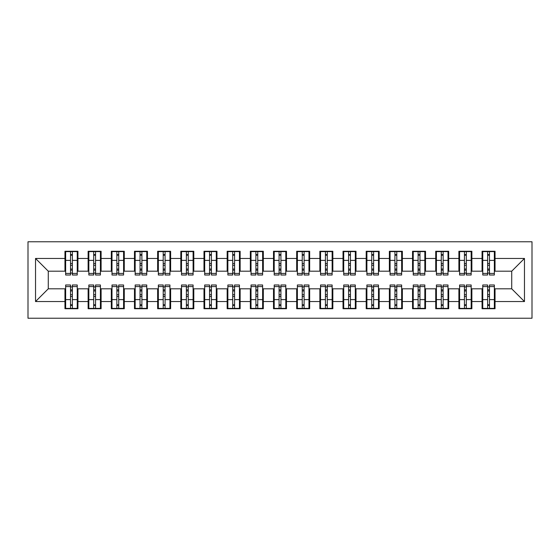 <?xml version="1.0" encoding="UTF-8"?>
<svg xmlns="http://www.w3.org/2000/svg" width="560" height="560" viewBox="0 0 560 560"><rect width="100%" height="100%" fill="white"/><g stroke="black" fill="none" stroke-linecap="round" stroke-linejoin="round"><path stroke-width="0.84" d="M28 318.234L532 318.234L532 241.766L28 241.766L28 318.234M487.627 265.286L489.482 265.286L487.627 265.286M489.482 294.714L487.627 294.714L489.482 294.714M464.45 265.286L466.305 265.286L464.45 265.286M466.305 294.714L464.45 294.714L466.305 294.714M441.28 265.286L443.135 265.286L441.28 265.286M443.135 294.714L441.28 294.714L443.135 294.714M418.11 265.286L419.958 265.286L418.11 265.286M419.958 294.714L418.11 294.714L419.958 294.714M394.933 265.286L396.788 265.286L394.933 265.286M396.788 294.714L394.933 294.714L396.788 294.714M371.763 265.286L373.618 265.286L371.763 265.286M373.618 294.714L371.763 294.714L373.618 294.714M348.593 265.286L350.441 265.286L348.593 265.286M350.441 294.714L348.593 294.714L350.441 294.714M325.416 265.286L327.271 265.286L325.416 265.286M327.271 294.714L325.416 294.714L327.271 294.714M302.246 265.286L304.101 265.286L302.246 265.286M304.101 294.714L302.246 294.714L304.101 294.714M279.076 265.286L280.924 265.286L279.076 265.286M280.924 294.714L279.076 294.714L280.924 294.714M255.899 265.286L257.754 265.286L255.899 265.286M257.754 294.714L255.899 294.714L257.754 294.714M232.729 265.286L234.584 265.286L232.729 265.286M234.584 294.714L232.729 294.714L234.584 294.714M209.559 265.286L211.407 265.286L209.559 265.286M211.407 294.714L209.559 294.714L211.407 294.714M186.382 265.286L188.237 265.286L186.382 265.286M188.237 294.714L186.382 294.714L188.237 294.714M163.212 265.286L165.067 265.286L163.212 265.286M165.067 294.714L163.212 294.714L165.067 294.714M140.042 265.286L141.89 265.286L140.042 265.286M141.89 294.714L140.042 294.714L141.89 294.714M116.865 265.286L118.72 265.286L116.865 265.286M118.72 294.714L116.865 294.714L118.72 294.714M93.695 265.286L95.55 265.286L93.695 265.286M95.55 294.714L93.695 294.714L95.55 294.714M65.653 271.194L48.279 271.194L35.532 258.447L35.532 301.553L64.96 301.553L64.96 308.735L77.938 308.735L77.938 301.553L88.13 301.553L88.13 308.735L101.108 308.735L101.108 301.553L111.307 301.553L111.307 308.735L124.278 308.735L124.278 301.553L134.477 301.553L134.477 308.735L147.455 308.735L147.455 301.553L157.647 301.553L157.647 308.735L170.625 308.735L170.625 301.553L180.824 301.553L180.824 308.735L193.802 308.735L193.802 301.553L203.994 301.553L203.994 308.735L216.972 308.735L216.972 301.553L227.164 301.553L227.164 308.735L240.142 308.735L240.142 301.553L250.341 301.553L250.341 308.735L263.319 308.735L263.319 301.553L273.511 301.553L273.511 308.735L286.489 308.735L286.489 301.553L296.681 301.553L296.681 308.735L309.659 308.735L309.659 301.553L319.858 301.553L319.858 308.735L332.836 308.735L332.836 301.553L343.028 301.553L343.028 308.735L356.006 308.735L356.006 301.553L366.198 301.553L366.198 308.735L379.176 308.735L379.176 301.553L389.375 301.553L389.375 308.735L402.353 308.735L402.353 301.553L412.545 301.553L412.545 308.735L425.523 308.735L425.523 301.553L435.722 301.553L435.722 308.735L448.693 308.735L448.693 301.553L458.892 301.553L458.892 308.735L471.87 308.735L471.87 301.553L482.062 301.553L482.062 308.735L495.04 308.735L495.04 288.806L511.721 288.806L511.721 271.194L494.347 271.194M35.532 258.447L64.96 258.447L64.96 271.194M511.721 271.194L524.468 258.447L495.04 258.447L495.04 251.265L482.062 251.265L482.062 258.447L471.87 258.447L471.87 251.265L458.892 251.265L458.892 258.447L448.693 258.447L448.693 251.265L435.722 251.265L435.722 258.447L425.523 258.447L425.523 251.265L412.545 251.265L412.545 258.447L402.353 258.447L402.353 251.265L389.375 251.265L389.375 258.447L379.176 258.447L379.176 251.265L366.198 251.265L366.198 258.447L356.006 258.447L356.006 251.265L343.028 251.265L343.028 258.447L332.836 258.447L332.836 251.265L319.858 251.265L319.858 258.447L309.659 258.447L309.659 251.265L296.681 251.265L296.681 258.447L286.489 258.447L286.489 251.265L273.511 251.265L273.511 258.447L263.319 258.447L263.319 251.265L250.341 251.265L250.341 258.447L240.142 258.447L240.142 251.265L227.164 251.265L227.164 258.447L216.972 258.447L216.972 251.265L203.994 251.265L203.994 258.447L193.802 258.447L193.802 251.265L180.824 251.265L180.824 258.447L170.625 258.447L170.625 251.265L157.647 251.265L157.647 258.447L147.455 258.447L147.455 251.265L134.477 251.265L134.477 258.447L124.278 258.447L124.278 251.265L111.307 251.265L111.307 258.447L101.108 258.447L101.108 251.265L88.13 251.265L88.13 258.447L77.938 258.447L77.938 251.265L64.96 251.265L64.96 258.447M524.468 258.447L524.468 301.553L495.04 301.553M471.87 301.553L471.87 288.806L482.762 288.806M482.062 301.553L482.062 288.806M495.04 258.447L495.04 271.194M448.693 301.553L448.693 288.806L459.585 288.806M458.892 301.553L458.892 288.806M482.062 258.447L482.062 271.194L471.17 271.194M471.87 258.447L471.87 271.194M425.523 301.553L425.523 288.806L436.415 288.806M435.722 301.553L435.722 288.806M458.892 258.447L458.892 271.194L448 271.194M448.693 258.447L448.693 271.194M402.353 301.553L402.353 288.806L413.238 288.806M412.545 301.553L412.545 288.806M435.722 258.447L435.722 271.194L424.83 271.194M425.523 258.447L425.523 271.194M379.176 301.553L379.176 288.806L390.068 288.806M389.375 301.553L389.375 288.806M412.545 258.447L412.545 271.194L401.653 271.194M402.353 258.447L402.353 271.194M356.006 301.553L356.006 288.806L366.898 288.806M366.198 301.553L366.198 288.806M389.375 258.447L389.375 271.194L378.483 271.194M379.176 258.447L379.176 271.194M332.836 301.553L332.836 288.806L343.721 288.806M343.028 301.553L343.028 288.806M366.198 258.447L366.198 271.194L355.313 271.194M356.006 258.447L356.006 271.194M309.659 301.553L309.659 288.806L320.551 288.806M319.858 301.553L319.858 288.806M343.028 258.447L343.028 271.194L332.136 271.194M332.836 258.447L332.836 271.194M286.489 301.553L286.489 288.806L297.381 288.806M296.681 301.553L296.681 288.806M319.858 258.447L319.858 271.194L308.966 271.194M309.659 258.447L309.659 271.194M263.319 301.553L263.319 288.806L274.204 288.806M273.511 301.553L273.511 288.806M296.681 258.447L296.681 271.194L285.796 271.194M286.489 258.447L286.489 271.194M240.142 301.553L240.142 288.806L251.034 288.806M250.341 301.553L250.341 288.806M273.511 258.447L273.511 271.194L262.619 271.194M263.319 258.447L263.319 271.194M216.972 301.553L216.972 288.806L227.864 288.806M227.164 301.553L227.164 288.806M250.341 258.447L250.341 271.194L239.449 271.194M240.142 258.447L240.142 271.194M193.802 301.553L193.802 288.806L204.687 288.806M203.994 301.553L203.994 288.806M227.164 258.447L227.164 271.194L216.279 271.194M216.972 258.447L216.972 271.194M170.625 301.553L170.625 288.806L181.517 288.806M180.824 301.553L180.824 288.806M203.994 258.447L203.994 271.194L193.102 271.194M193.802 258.447L193.802 271.194M147.455 301.553L147.455 288.806L158.347 288.806M157.647 301.553L157.647 288.806M180.824 258.447L180.824 271.194L169.932 271.194M170.625 258.447L170.625 271.194M124.278 301.553L124.278 288.806L135.17 288.806M134.477 301.553L134.477 288.806M157.647 258.447L157.647 271.194L146.762 271.194M147.455 258.447L147.455 271.194M101.108 301.553L101.108 288.806L112 288.806M111.307 301.553L111.307 288.806M134.477 258.447L134.477 271.194L123.585 271.194M124.278 258.447L124.278 271.194M77.938 301.553L77.938 288.806L88.83 288.806M88.13 301.553L88.13 288.806M111.307 258.447L111.307 271.194L100.415 271.194M101.108 258.447L101.108 271.194M70.518 265.286L72.373 265.286L70.518 265.286M72.373 294.714L70.518 294.714L72.373 294.714M35.532 301.553L48.279 288.806L65.653 288.806M64.96 301.553L64.96 288.806M88.13 258.447L88.13 271.194L77.238 271.194M77.938 258.447L77.938 271.194M48.279 271.194L48.279 288.806M482.762 271.194L482.062 271.194M459.585 271.194L458.892 271.194M436.415 271.194L435.722 271.194M413.238 271.194L412.545 271.194M390.068 271.194L389.375 271.194M366.898 271.194L366.198 271.194M343.721 271.194L343.028 271.194M320.551 271.194L319.858 271.194M297.381 271.194L296.681 271.194M274.204 271.194L273.511 271.194M251.034 271.194L250.341 271.194M227.864 271.194L227.164 271.194M204.687 271.194L203.994 271.194M181.517 271.194L180.824 271.194M158.347 271.194L157.647 271.194M135.17 271.194L134.477 271.194M112 271.194L111.307 271.194M88.83 271.194L88.13 271.194M77.238 288.806L77.938 288.806M100.415 288.806L101.108 288.806M123.585 288.806L124.278 288.806M146.762 288.806L147.455 288.806M169.932 288.806L170.625 288.806M193.102 288.806L193.802 288.806M216.279 288.806L216.972 288.806M239.449 288.806L240.142 288.806M262.619 288.806L263.319 288.806M285.796 288.806L286.489 288.806M308.966 288.806L309.659 288.806M332.136 288.806L332.836 288.806M355.313 288.806L356.006 288.806M378.483 288.806L379.176 288.806M401.653 288.806L402.353 288.806M424.83 288.806L425.523 288.806M448 288.806L448.693 288.806M471.17 288.806L471.87 288.806M494.347 288.806L495.04 288.806M524.468 301.553L511.721 288.806M65.653 251.496L77.238 251.496L65.653 251.496L65.653 275.016L70.518 275.016L70.518 251.587L77.238 251.622L77.238 275.016L72.373 275.016L72.373 251.622M70.518 254.597L72.373 254.597M70.518 273.07L72.373 273.07M72.373 270.158L70.518 270.158M70.518 269.024L72.373 269.024M77.938 262.276L77.238 262.276M77.938 265.286L77.238 265.286M65.653 262.276L64.96 262.276M65.653 265.286L64.96 265.286M77.238 308.504L65.653 308.504L77.238 308.504L77.238 284.984L72.373 284.984L72.373 308.413L65.653 308.378L65.653 284.984L70.518 284.984L70.518 308.378M72.373 305.403L70.518 305.403M72.373 286.93L70.518 286.93M70.518 289.842L72.373 289.842M72.373 290.976L70.518 290.976M64.96 297.724L65.653 297.724M64.96 294.714L65.653 294.714M77.238 297.724L77.938 297.724M77.238 294.714L77.938 294.714M88.83 251.496L100.415 251.496L88.83 251.496L88.83 275.016L93.695 275.016L93.695 251.587L100.415 251.622L100.415 275.016L95.55 275.016L95.55 251.622M93.695 254.597L95.55 254.597M93.695 273.07L95.55 273.07M95.55 270.158L93.695 270.158M93.695 269.024L95.55 269.024M101.108 262.276L100.415 262.276M101.108 265.286L100.415 265.286M88.83 262.276L88.13 262.276M88.83 265.286L88.13 265.286M112 251.496L123.585 251.496L112 251.496L112 275.016L116.865 275.016L116.865 251.587L123.585 251.622L123.585 275.016L118.72 275.016L118.72 251.622M116.865 254.597L118.72 254.597M116.865 273.07L118.72 273.07M118.72 270.158L116.865 270.158M116.865 269.024L118.72 269.024M124.278 262.276L123.585 262.276M124.278 265.286L123.585 265.286M112 262.276L111.307 262.276M112 265.286L111.307 265.286M135.17 251.496L146.762 251.496L135.17 251.496L135.17 275.016L140.042 275.016L140.042 251.587L146.762 251.622L146.762 275.016L141.89 275.016L141.89 251.622M140.042 254.597L141.89 254.597M140.042 273.07L141.89 273.07M141.89 270.158L140.042 270.158M140.042 269.024L141.89 269.024M147.455 262.276L146.762 262.276M147.455 265.286L146.762 265.286M135.17 262.276L134.477 262.276M135.17 265.286L134.477 265.286M158.347 251.496L169.932 251.496L158.347 251.496L158.347 275.016L163.212 275.016L163.212 251.587L169.932 251.622L169.932 275.016L165.067 275.016L165.067 251.622M163.212 254.597L165.067 254.597M163.212 273.07L165.067 273.07M165.067 270.158L163.212 270.158M163.212 269.024L165.067 269.024M170.625 262.276L169.932 262.276M170.625 265.286L169.932 265.286M158.347 262.276L157.647 262.276M158.347 265.286L157.647 265.286M100.415 308.504L88.83 308.504L100.415 308.504L100.415 284.984L95.55 284.984L95.55 308.413L88.83 308.378L88.83 284.984L93.695 284.984L93.695 308.378M95.55 305.403L93.695 305.403M95.55 286.93L93.695 286.93M93.695 289.842L95.55 289.842M95.55 290.976L93.695 290.976M88.13 297.724L88.83 297.724M88.13 294.714L88.83 294.714M100.415 297.724L101.108 297.724M100.415 294.714L101.108 294.714M123.585 308.504L112 308.504L123.585 308.504L123.585 284.984L118.72 284.984L118.72 308.413L112 308.378L112 284.984L116.865 284.984L116.865 308.378M118.72 305.403L116.865 305.403M118.72 286.93L116.865 286.93M116.865 289.842L118.72 289.842M118.72 290.976L116.865 290.976M111.307 297.724L112 297.724M111.307 294.714L112 294.714M123.585 297.724L124.278 297.724M123.585 294.714L124.278 294.714M146.762 308.504L135.17 308.504L146.762 308.504L146.762 284.984L141.89 284.984L141.89 308.413L135.17 308.378L135.17 284.984L140.042 284.984L140.042 308.378M141.89 305.403L140.042 305.403M141.89 286.93L140.042 286.93M140.042 289.842L141.89 289.842M141.89 290.976L140.042 290.976M134.477 297.724L135.17 297.724M134.477 294.714L135.17 294.714M146.762 297.724L147.455 297.724M146.762 294.714L147.455 294.714M169.932 308.504L158.347 308.504L169.932 308.504L169.932 284.984L165.067 284.984L165.067 308.413L158.347 308.378L158.347 284.984L163.212 284.984L163.212 308.378M165.067 305.403L163.212 305.403M165.067 286.93L163.212 286.93M163.212 289.842L165.067 289.842M165.067 290.976L163.212 290.976M157.647 297.724L158.347 297.724M157.647 294.714L158.347 294.714M169.932 297.724L170.625 297.724M169.932 294.714L170.625 294.714M181.517 251.496L193.102 251.496L181.517 251.496L181.517 275.016L186.382 275.016L186.382 251.587L193.102 251.622L193.102 275.016L188.237 275.016L188.237 251.622M186.382 254.597L188.237 254.597M186.382 273.07L188.237 273.07M188.237 270.158L186.382 270.158M186.382 269.024L188.237 269.024M193.802 262.276L193.102 262.276M193.802 265.286L193.102 265.286M181.517 262.276L180.824 262.276M181.517 265.286L180.824 265.286M193.102 308.504L181.517 308.504L193.102 308.504L193.102 284.984L188.237 284.984L188.237 308.413L181.517 308.378L181.517 284.984L186.382 284.984L186.382 308.378M188.237 305.403L186.382 305.403M188.237 286.93L186.382 286.93M186.382 289.842L188.237 289.842M188.237 290.976L186.382 290.976M180.824 297.724L181.517 297.724M180.824 294.714L181.517 294.714M193.102 297.724L193.802 297.724M193.102 294.714L193.802 294.714M204.687 251.496L216.279 251.496L204.687 251.496L204.687 275.016L209.559 275.016L209.559 251.587L216.279 251.622L216.279 275.016L211.407 275.016L211.407 251.622M209.559 254.597L211.407 254.597M209.559 273.07L211.407 273.07M211.407 270.158L209.559 270.158M209.559 269.024L211.407 269.024M216.972 262.276L216.279 262.276M216.972 265.286L216.279 265.286M204.687 262.276L203.994 262.276M204.687 265.286L203.994 265.286M227.864 251.496L239.449 251.496L227.864 251.496L227.864 275.016L232.729 275.016L232.729 251.587L239.449 251.622L239.449 275.016L234.584 275.016L234.584 251.622M232.729 254.597L234.584 254.597M232.729 273.07L234.584 273.07M234.584 270.158L232.729 270.158M232.729 269.024L234.584 269.024M240.142 262.276L239.449 262.276M240.142 265.286L239.449 265.286M227.864 262.276L227.164 262.276M227.864 265.286L227.164 265.286M251.034 251.496L262.619 251.496L251.034 251.496L251.034 275.016L255.899 275.016L255.899 251.587L262.619 251.622L262.619 275.016L257.754 275.016L257.754 251.622M255.899 254.597L257.754 254.597M255.899 273.07L257.754 273.07M257.754 270.158L255.899 270.158M255.899 269.024L257.754 269.024M263.319 262.276L262.619 262.276M263.319 265.286L262.619 265.286M251.034 262.276L250.341 262.276M251.034 265.286L250.341 265.286M216.279 308.504L204.687 308.504L216.279 308.504L216.279 284.984L211.407 284.984L211.407 308.413L204.687 308.378L204.687 284.984L209.559 284.984L209.559 308.378M211.407 305.403L209.559 305.403M211.407 286.93L209.559 286.93M209.559 289.842L211.407 289.842M211.407 290.976L209.559 290.976M203.994 297.724L204.687 297.724M203.994 294.714L204.687 294.714M216.279 297.724L216.972 297.724M216.279 294.714L216.972 294.714M239.449 308.504L227.864 308.504L239.449 308.504L239.449 284.984L234.584 284.984L234.584 308.413L227.864 308.378L227.864 284.984L232.729 284.984L232.729 308.378M234.584 305.403L232.729 305.403M234.584 286.93L232.729 286.93M232.729 289.842L234.584 289.842M234.584 290.976L232.729 290.976M227.164 297.724L227.864 297.724M227.164 294.714L227.864 294.714M239.449 297.724L240.142 297.724M239.449 294.714L240.142 294.714M262.619 308.504L251.034 308.504L262.619 308.504L262.619 284.984L257.754 284.984L257.754 308.413L251.034 308.378L251.034 284.984L255.899 284.984L255.899 308.378M257.754 305.403L255.899 305.403M257.754 286.93L255.899 286.93M255.899 289.842L257.754 289.842M257.754 290.976L255.899 290.976M250.341 297.724L251.034 297.724M250.341 294.714L251.034 294.714M262.619 297.724L263.319 297.724M262.619 294.714L263.319 294.714M274.204 251.496L285.796 251.496L274.204 251.496L274.204 275.016L279.076 275.016L279.076 251.587L285.796 251.622L285.796 275.016L280.924 275.016L280.924 251.622M279.076 254.597L280.924 254.597M279.076 273.07L280.924 273.07M280.924 270.158L279.076 270.158M279.076 269.024L280.924 269.024M286.489 262.276L285.796 262.276M286.489 265.286L285.796 265.286M274.204 262.276L273.511 262.276M274.204 265.286L273.511 265.286M285.796 308.504L274.204 308.504L285.796 308.504L285.796 284.984L280.924 284.984L280.924 308.413L274.204 308.378L274.204 284.984L279.076 284.984L279.076 308.378M280.924 305.403L279.076 305.403M280.924 286.93L279.076 286.93M279.076 289.842L280.924 289.842M280.924 290.976L279.076 290.976M273.511 297.724L274.204 297.724M273.511 294.714L274.204 294.714M285.796 297.724L286.489 297.724M285.796 294.714L286.489 294.714M297.381 251.496L308.966 251.496L297.381 251.496L297.381 275.016L302.246 275.016L302.246 251.587L308.966 251.622L308.966 275.016L304.101 275.016L304.101 251.622M302.246 254.597L304.101 254.597M302.246 273.07L304.101 273.07M304.101 270.158L302.246 270.158M302.246 269.024L304.101 269.024M309.659 262.276L308.966 262.276M309.659 265.286L308.966 265.286M297.381 262.276L296.681 262.276M297.381 265.286L296.681 265.286M308.966 308.504L297.381 308.504L308.966 308.504L308.966 284.984L304.101 284.984L304.101 308.413L297.381 308.378L297.381 284.984L302.246 284.984L302.246 308.378M304.101 305.403L302.246 305.403M304.101 286.93L302.246 286.93M302.246 289.842L304.101 289.842M304.101 290.976L302.246 290.976M296.681 297.724L297.381 297.724M296.681 294.714L297.381 294.714M308.966 297.724L309.659 297.724M308.966 294.714L309.659 294.714M320.551 251.496L332.136 251.496L320.551 251.496L320.551 275.016L325.416 275.016L325.416 251.587L332.136 251.622L332.136 275.016L327.271 275.016L327.271 251.622M325.416 254.597L327.271 254.597M325.416 273.07L327.271 273.07M327.271 270.158L325.416 270.158M325.416 269.024L327.271 269.024M332.836 262.276L332.136 262.276M332.836 265.286L332.136 265.286M320.551 262.276L319.858 262.276M320.551 265.286L319.858 265.286M332.136 308.504L320.551 308.504L332.136 308.504L332.136 284.984L327.271 284.984L327.271 308.413L320.551 308.378L320.551 284.984L325.416 284.984L325.416 308.378M327.271 305.403L325.416 305.403M327.271 286.93L325.416 286.93M325.416 289.842L327.271 289.842M327.271 290.976L325.416 290.976M319.858 297.724L320.551 297.724M319.858 294.714L320.551 294.714M332.136 297.724L332.836 297.724M332.136 294.714L332.836 294.714M343.721 251.496L355.313 251.496L343.721 251.496L343.721 275.016L348.593 275.016L348.593 251.587L355.313 251.622L355.313 275.016L350.441 275.016L350.441 251.622M348.593 254.597L350.441 254.597M348.593 273.07L350.441 273.07M350.441 270.158L348.593 270.158M348.593 269.024L350.441 269.024M356.006 262.276L355.313 262.276M356.006 265.286L355.313 265.286M343.721 262.276L343.028 262.276M343.721 265.286L343.028 265.286M355.313 308.504L343.721 308.504L355.313 308.504L355.313 284.984L350.441 284.984L350.441 308.413L343.721 308.378L343.721 284.984L348.593 284.984L348.593 308.378M350.441 305.403L348.593 305.403M350.441 286.93L348.593 286.93M348.593 289.842L350.441 289.842M350.441 290.976L348.593 290.976M343.028 297.724L343.721 297.724M343.028 294.714L343.721 294.714M355.313 297.724L356.006 297.724M355.313 294.714L356.006 294.714M366.898 251.496L378.483 251.496L366.898 251.496L366.898 275.016L371.763 275.016L371.763 251.587L378.483 251.622L378.483 275.016L373.618 275.016L373.618 251.622M371.763 254.597L373.618 254.597M371.763 273.07L373.618 273.07M373.618 270.158L371.763 270.158M371.763 269.024L373.618 269.024M379.176 262.276L378.483 262.276M379.176 265.286L378.483 265.286M366.898 262.276L366.198 262.276M366.898 265.286L366.198 265.286M378.483 308.504L366.898 308.504L378.483 308.504L378.483 284.984L373.618 284.984L373.618 308.413L366.898 308.378L366.898 284.984L371.763 284.984L371.763 308.378M373.618 305.403L371.763 305.403M373.618 286.93L371.763 286.93M371.763 289.842L373.618 289.842M373.618 290.976L371.763 290.976M366.198 297.724L366.898 297.724M366.198 294.714L366.898 294.714M378.483 297.724L379.176 297.724M378.483 294.714L379.176 294.714M390.068 251.496L401.653 251.496L390.068 251.496L390.068 275.016L394.933 275.016L394.933 251.587L401.653 251.622L401.653 275.016L396.788 275.016L396.788 251.622M394.933 254.597L396.788 254.597M394.933 273.07L396.788 273.07M396.788 270.158L394.933 270.158M394.933 269.024L396.788 269.024M402.353 262.276L401.653 262.276M402.353 265.286L401.653 265.286M390.068 262.276L389.375 262.276M390.068 265.286L389.375 265.286M401.653 308.504L390.068 308.504L401.653 308.504L401.653 284.984L396.788 284.984L396.788 308.413L390.068 308.378L390.068 284.984L394.933 284.984L394.933 308.378M396.788 305.403L394.933 305.403M396.788 286.93L394.933 286.93M394.933 289.842L396.788 289.842M396.788 290.976L394.933 290.976M389.375 297.724L390.068 297.724M389.375 294.714L390.068 294.714M401.653 297.724L402.353 297.724M401.653 294.714L402.353 294.714M413.238 251.496L424.83 251.496L413.238 251.496L413.238 275.016L418.11 275.016L418.11 251.587L424.83 251.622L424.83 275.016L419.958 275.016L419.958 251.622M418.11 254.597L419.958 254.597M418.11 273.07L419.958 273.07M419.958 270.158L418.11 270.158M418.11 269.024L419.958 269.024M425.523 262.276L424.83 262.276M425.523 265.286L424.83 265.286M413.238 262.276L412.545 262.276M413.238 265.286L412.545 265.286M424.83 308.504L413.238 308.504L424.83 308.504L424.83 284.984L419.958 284.984L419.958 308.413L413.238 308.378L413.238 284.984L418.11 284.984L418.11 308.378M419.958 305.403L418.11 305.403M419.958 286.93L418.11 286.93M418.11 289.842L419.958 289.842M419.958 290.976L418.11 290.976M412.545 297.724L413.238 297.724M412.545 294.714L413.238 294.714M424.83 297.724L425.523 297.724M424.83 294.714L425.523 294.714M436.415 251.496L448 251.496L436.415 251.496L436.415 275.016L441.28 275.016L441.28 251.587L448 251.622L448 275.016L443.135 275.016L443.135 251.622M441.28 254.597L443.135 254.597M441.28 273.07L443.135 273.07M443.135 270.158L441.28 270.158M441.28 269.024L443.135 269.024M448.693 262.276L448 262.276M448.693 265.286L448 265.286M436.415 262.276L435.722 262.276M436.415 265.286L435.722 265.286M448 308.504L436.415 308.504L448 308.504L448 284.984L443.135 284.984L443.135 308.413L436.415 308.378L436.415 284.984L441.28 284.984L441.28 308.378M443.135 305.403L441.28 305.403M443.135 286.93L441.28 286.93M441.28 289.842L443.135 289.842M443.135 290.976L441.28 290.976M435.722 297.724L436.415 297.724M435.722 294.714L436.415 294.714M448 297.724L448.693 297.724M448 294.714L448.693 294.714M459.585 251.496L471.17 251.496L459.585 251.496L459.585 275.016L464.45 275.016L464.45 251.587L471.17 251.622L471.17 275.016L466.305 275.016L466.305 251.622M464.45 254.597L466.305 254.597M464.45 273.07L466.305 273.07M466.305 270.158L464.45 270.158M464.45 269.024L466.305 269.024M471.87 262.276L471.17 262.276M471.87 265.286L471.17 265.286M459.585 262.276L458.892 262.276M459.585 265.286L458.892 265.286M471.17 308.504L459.585 308.504L471.17 308.504L471.17 284.984L466.305 284.984L466.305 308.413L459.585 308.378L459.585 284.984L464.45 284.984L464.45 308.378M466.305 305.403L464.45 305.403M466.305 286.93L464.45 286.93M464.45 289.842L466.305 289.842M466.305 290.976L464.45 290.976M458.892 297.724L459.585 297.724M458.892 294.714L459.585 294.714M471.17 297.724L471.87 297.724M471.17 294.714L471.87 294.714M482.762 251.496L494.347 251.496L482.762 251.496L482.762 275.016L487.627 275.016L487.627 251.587L494.347 251.622L494.347 275.016L489.482 275.016L489.482 251.622M487.627 254.597L489.482 254.597M487.627 273.07L489.482 273.07M489.482 270.158L487.627 270.158M487.627 269.024L489.482 269.024M495.04 262.276L494.347 262.276M495.04 265.286L494.347 265.286M482.762 262.276L482.062 262.276M482.762 265.286L482.062 265.286M494.347 308.504L482.762 308.504L494.347 308.504L494.347 284.984L489.482 284.984L489.482 308.413L482.762 308.378L482.762 284.984L487.627 284.984L487.627 308.378M489.482 305.403L487.627 305.403M489.482 286.93L487.627 286.93M487.627 289.842L489.482 289.842M489.482 290.976L487.627 290.976M482.062 297.724L482.762 297.724M482.062 294.714L482.762 294.714M494.347 297.724L495.04 297.724M494.347 294.714L495.04 294.714M65.653 251.622L70.518 251.622M72.373 273.427L77.238 273.427M72.373 260.386L77.238 260.386M65.653 273.427L70.518 273.427M65.653 260.386L70.518 260.386M70.518 263.515L72.373 263.515M70.518 255.206L72.373 255.206M77.238 308.378L72.373 308.378M70.518 286.573L65.653 286.573M70.518 299.614L65.653 299.614M77.238 286.573L72.373 286.573M77.238 299.614L72.373 299.614M72.373 296.485L70.518 296.485M72.373 304.794L70.518 304.794M88.83 251.622L93.695 251.622M95.55 273.427L100.415 273.427M95.55 260.386L100.415 260.386M88.83 273.427L93.695 273.427M88.83 260.386L93.695 260.386M93.695 263.515L95.55 263.515M93.695 255.206L95.55 255.206M112 251.622L116.865 251.622M118.72 273.427L123.585 273.427M118.72 260.386L123.585 260.386M112 273.427L116.865 273.427M112 260.386L116.865 260.386M116.865 263.515L118.72 263.515M116.865 255.206L118.72 255.206M135.17 251.622L140.042 251.622M141.89 273.427L146.762 273.427M141.89 260.386L146.762 260.386M135.17 273.427L140.042 273.427M135.17 260.386L140.042 260.386M140.042 263.515L141.89 263.515M140.042 255.206L141.89 255.206M158.347 251.622L163.212 251.622M165.067 273.427L169.932 273.427M165.067 260.386L169.932 260.386M158.347 273.427L163.212 273.427M158.347 260.386L163.212 260.386M163.212 263.515L165.067 263.515M163.212 255.206L165.067 255.206M100.415 308.378L95.55 308.378M93.695 286.573L88.83 286.573M93.695 299.614L88.83 299.614M100.415 286.573L95.55 286.573M100.415 299.614L95.55 299.614M95.55 296.485L93.695 296.485M95.55 304.794L93.695 304.794M123.585 308.378L118.72 308.378M116.865 286.573L112 286.573M116.865 299.614L112 299.614M123.585 286.573L118.72 286.573M123.585 299.614L118.72 299.614M118.72 296.485L116.865 296.485M118.72 304.794L116.865 304.794M146.762 308.378L141.89 308.378M140.042 286.573L135.17 286.573M140.042 299.614L135.17 299.614M146.762 286.573L141.89 286.573M146.762 299.614L141.89 299.614M141.89 296.485L140.042 296.485M141.89 304.794L140.042 304.794M169.932 308.378L165.067 308.378M163.212 286.573L158.347 286.573M163.212 299.614L158.347 299.614M169.932 286.573L165.067 286.573M169.932 299.614L165.067 299.614M165.067 296.485L163.212 296.485M165.067 304.794L163.212 304.794M181.517 251.622L186.382 251.622M188.237 273.427L193.102 273.427M188.237 260.386L193.102 260.386M181.517 273.427L186.382 273.427M181.517 260.386L186.382 260.386M186.382 263.515L188.237 263.515M186.382 255.206L188.237 255.206M193.102 308.378L188.237 308.378M186.382 286.573L181.517 286.573M186.382 299.614L181.517 299.614M193.102 286.573L188.237 286.573M193.102 299.614L188.237 299.614M188.237 296.485L186.382 296.485M188.237 304.794L186.382 304.794M204.687 251.622L209.559 251.622M211.407 273.427L216.279 273.427M211.407 260.386L216.279 260.386M204.687 273.427L209.559 273.427M204.687 260.386L209.559 260.386M209.559 263.515L211.407 263.515M209.559 255.206L211.407 255.206M227.864 251.622L232.729 251.622M234.584 273.427L239.449 273.427M234.584 260.386L239.449 260.386M227.864 273.427L232.729 273.427M227.864 260.386L232.729 260.386M232.729 263.515L234.584 263.515M232.729 255.206L234.584 255.206M251.034 251.622L255.899 251.622M257.754 273.427L262.619 273.427M257.754 260.386L262.619 260.386M251.034 273.427L255.899 273.427M251.034 260.386L255.899 260.386M255.899 263.515L257.754 263.515M255.899 255.206L257.754 255.206M216.279 308.378L211.407 308.378M209.559 286.573L204.687 286.573M209.559 299.614L204.687 299.614M216.279 286.573L211.407 286.573M216.279 299.614L211.407 299.614M211.407 296.485L209.559 296.485M211.407 304.794L209.559 304.794M239.449 308.378L234.584 308.378M232.729 286.573L227.864 286.573M232.729 299.614L227.864 299.614M239.449 286.573L234.584 286.573M239.449 299.614L234.584 299.614M234.584 296.485L232.729 296.485M234.584 304.794L232.729 304.794M262.619 308.378L257.754 308.378M255.899 286.573L251.034 286.573M255.899 299.614L251.034 299.614M262.619 286.573L257.754 286.573M262.619 299.614L257.754 299.614M257.754 296.485L255.899 296.485M257.754 304.794L255.899 304.794M274.204 251.622L279.076 251.622M280.924 273.427L285.796 273.427M280.924 260.386L285.796 260.386M274.204 273.427L279.076 273.427M274.204 260.386L279.076 260.386M279.076 263.515L280.924 263.515M279.076 255.206L280.924 255.206M285.796 308.378L280.924 308.378M279.076 286.573L274.204 286.573M279.076 299.614L274.204 299.614M285.796 286.573L280.924 286.573M285.796 299.614L280.924 299.614M280.924 296.485L279.076 296.485M280.924 304.794L279.076 304.794M297.381 251.622L302.246 251.622M304.101 273.427L308.966 273.427M304.101 260.386L308.966 260.386M297.381 273.427L302.246 273.427M297.381 260.386L302.246 260.386M302.246 263.515L304.101 263.515M302.246 255.206L304.101 255.206M308.966 308.378L304.101 308.378M302.246 286.573L297.381 286.573M302.246 299.614L297.381 299.614M308.966 286.573L304.101 286.573M308.966 299.614L304.101 299.614M304.101 296.485L302.246 296.485M304.101 304.794L302.246 304.794M320.551 251.622L325.416 251.622M327.271 273.427L332.136 273.427M327.271 260.386L332.136 260.386M320.551 273.427L325.416 273.427M320.551 260.386L325.416 260.386M325.416 263.515L327.271 263.515M325.416 255.206L327.271 255.206M332.136 308.378L327.271 308.378M325.416 286.573L320.551 286.573M325.416 299.614L320.551 299.614M332.136 286.573L327.271 286.573M332.136 299.614L327.271 299.614M327.271 296.485L325.416 296.485M327.271 304.794L325.416 304.794M343.721 251.622L348.593 251.622M350.441 273.427L355.313 273.427M350.441 260.386L355.313 260.386M343.721 273.427L348.593 273.427M343.721 260.386L348.593 260.386M348.593 263.515L350.441 263.515M348.593 255.206L350.441 255.206M355.313 308.378L350.441 308.378M348.593 286.573L343.721 286.573M348.593 299.614L343.721 299.614M355.313 286.573L350.441 286.573M355.313 299.614L350.441 299.614M350.441 296.485L348.593 296.485M350.441 304.794L348.593 304.794M366.898 251.622L371.763 251.622M373.618 273.427L378.483 273.427M373.618 260.386L378.483 260.386M366.898 273.427L371.763 273.427M366.898 260.386L371.763 260.386M371.763 263.515L373.618 263.515M371.763 255.206L373.618 255.206M378.483 308.378L373.618 308.378M371.763 286.573L366.898 286.573M371.763 299.614L366.898 299.614M378.483 286.573L373.618 286.573M378.483 299.614L373.618 299.614M373.618 296.485L371.763 296.485M373.618 304.794L371.763 304.794M390.068 251.622L394.933 251.622M396.788 273.427L401.653 273.427M396.788 260.386L401.653 260.386M390.068 273.427L394.933 273.427M390.068 260.386L394.933 260.386M394.933 263.515L396.788 263.515M394.933 255.206L396.788 255.206M401.653 308.378L396.788 308.378M394.933 286.573L390.068 286.573M394.933 299.614L390.068 299.614M401.653 286.573L396.788 286.573M401.653 299.614L396.788 299.614M396.788 296.485L394.933 296.485M396.788 304.794L394.933 304.794M413.238 251.622L418.11 251.622M419.958 273.427L424.83 273.427M419.958 260.386L424.83 260.386M413.238 273.427L418.11 273.427M413.238 260.386L418.11 260.386M418.11 263.515L419.958 263.515M418.11 255.206L419.958 255.206M424.83 308.378L419.958 308.378M418.11 286.573L413.238 286.573M418.11 299.614L413.238 299.614M424.83 286.573L419.958 286.573M424.83 299.614L419.958 299.614M419.958 296.485L418.11 296.485M419.958 304.794L418.11 304.794M436.415 251.622L441.28 251.622M443.135 273.427L448 273.427M443.135 260.386L448 260.386M436.415 273.427L441.28 273.427M436.415 260.386L441.28 260.386M441.28 263.515L443.135 263.515M441.28 255.206L443.135 255.206M448 308.378L443.135 308.378M441.28 286.573L436.415 286.573M441.28 299.614L436.415 299.614M448 286.573L443.135 286.573M448 299.614L443.135 299.614M443.135 296.485L441.28 296.485M443.135 304.794L441.28 304.794M459.585 251.622L464.45 251.622M466.305 273.427L471.17 273.427M466.305 260.386L471.17 260.386M459.585 273.427L464.45 273.427M459.585 260.386L464.45 260.386M464.45 263.515L466.305 263.515M464.45 255.206L466.305 255.206M471.17 308.378L466.305 308.378M464.45 286.573L459.585 286.573M464.45 299.614L459.585 299.614M471.17 286.573L466.305 286.573M471.17 299.614L466.305 299.614M466.305 296.485L464.45 296.485M466.305 304.794L464.45 304.794M482.762 251.622L487.627 251.622M489.482 273.427L494.347 273.427M489.482 260.386L494.347 260.386M482.762 273.427L487.627 273.427M482.762 260.386L487.627 260.386M487.627 263.515L489.482 263.515M487.627 255.206L489.482 255.206M494.347 308.378L489.482 308.378M487.627 286.573L482.762 286.573M487.627 299.614L482.762 299.614M494.347 286.573L489.482 286.573M494.347 299.614L489.482 299.614M489.482 296.485L487.627 296.485M489.482 304.794L487.627 304.794"/></g></svg>
